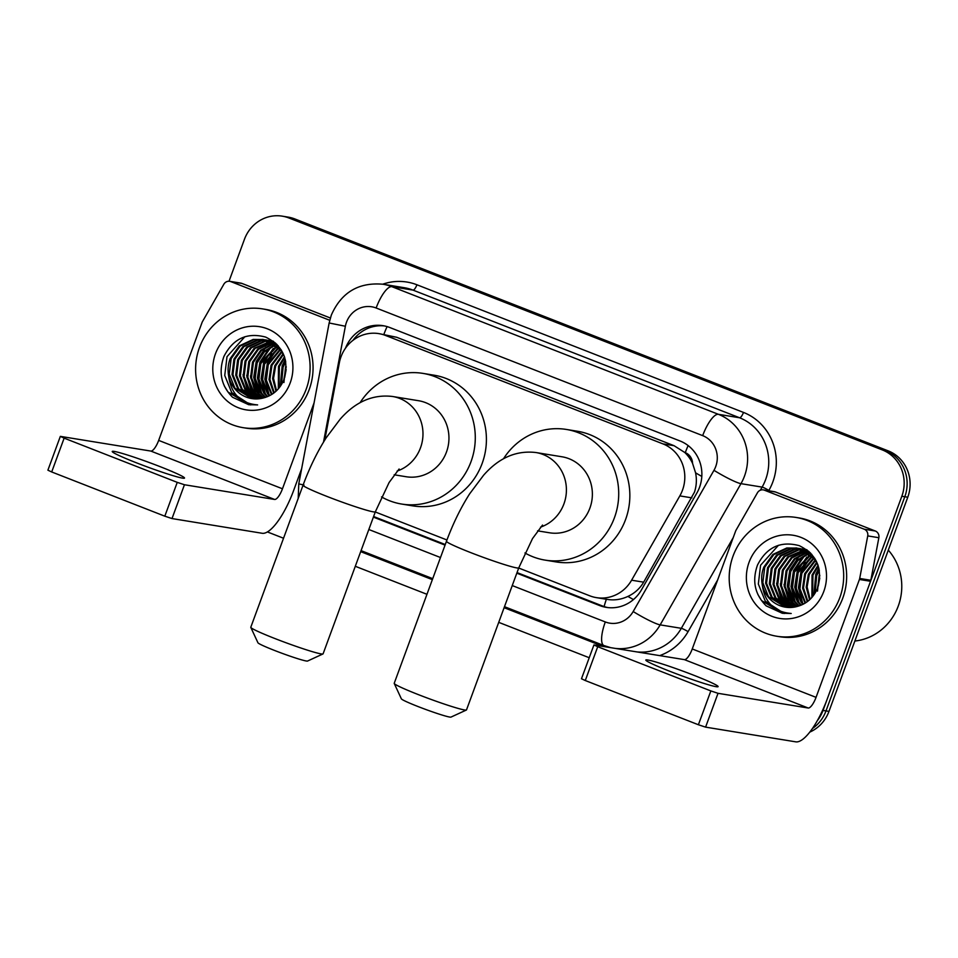 <?xml version="1.0" encoding="UTF-8"?>
<svg xmlns="http://www.w3.org/2000/svg" width="958" height="958" viewBox="0 0 958 958"><rect width="100%" height="100%" fill="white"/><g stroke="black" fill="none" stroke-linecap="round" stroke-linejoin="round"><path stroke-width="1.44" d="M606.39 599.241C613.695 600.63 620.88 599.696 627.921 596.415C634.651 593.265 639.896 588.523 643.656 582.165L694.466 492.161C696.538 485.85 696.909 479.407 695.58 472.833L692.562 463.385A12.035 11.436 -80.7 0 0 685.269 452.655A36.105 11.053 -68.7 0 1 688.143 445.566M518.709 568.034L589.781 595.816A36.105 34.296 -80.7 0 0 596.415 597.636A36.105 34.296 -80.7 0 0 631.597 580.201L679.833 495.897A36.105 34.296 -80.7 0 0 682.479 490.209A36.105 34.296 -80.7 0 0 662.912 443.877L385.475 335.432A36.105 34.296 -80.7 0 0 378.853 333.624A36.105 34.296 -80.7 0 0 339.348 362.807L324.774 440.057M685.269 452.655L684.707 452.439A36.105 34.296 99.3 0 1 692.562 463.385M684.707 452.439L674.061 445.698L396.636 337.252L378.853 333.624M375.273 511.967L446.955 539.989M516.817 573.171L599.612 605.54A36.105 34.296 -80.7 0 0 606.246 607.36A36.105 34.296 -80.7 0 0 641.429 589.912L696.897 492.963A36.105 34.296 -80.7 0 0 699.544 487.287A36.105 34.296 -80.7 0 0 679.976 440.955L389.714 327.492A36.105 34.296 -80.7 0 0 383.08 325.684A36.105 34.296 -80.7 0 0 345.491 348.197M229.022 281.245L244.458 239.284A36.105 34.296 99.3 0 1 282.287 216.161A36.105 34.296 99.3 0 1 288.921 217.981L882.27 449.901A36.105 34.296 99.3 0 1 901.837 496.244L823.03 710.441A36.105 34.296 99.3 0 1 817.282 720.703M589.218 657.727L498.723 622.353M426.969 594.307L355.298 566.286M283.532 538.24L267.366 531.918M282.287 216.161L288.226 217.131A36.105 34.296 99.3 0 1 294.86 218.951L888.198 450.871A36.105 34.296 99.3 0 1 907.777 497.214L828.969 711.399L826 710.92A36.105 34.296 99.3 0 1 812.396 728.535A36.105 34.296 99.3 0 0 826 710.92L904.807 496.723L826 710.92L823.03 710.441M888.198 450.871L885.24 450.392A36.105 34.296 99.3 0 1 904.807 496.723A36.105 34.296 99.3 0 0 885.24 450.392L291.891 218.46L885.24 450.392L882.27 449.901M285.256 216.652A36.105 34.296 99.3 0 1 291.891 218.46A36.105 34.296 99.3 0 0 285.256 216.652M373.392 517.116L445.063 545.126M352.987 340.329A36.105 34.296 99.3 0 1 384.565 325.959M607.743 607.564A36.105 34.296 99.3 0 1 602.582 606.019L517.033 572.585M445.278 544.539L373.608 516.518M828.969 711.399A36.105 34.296 99.3 0 1 809.726 732.14M670.085 671.39A38.512 2.395 20.2 0 0 718.105 686.635A38.512 2.395 20.2 0 0 693.832 675.27A38.512 2.395 20.2 0 0 645.812 660.038A38.512 2.395 20.2 0 0 670.085 671.39M764.4 490.185A6.023 5.712 -80.7 0 0 763.298 489.885L774.423 491.694A6.023 5.712 99.3 0 1 775.537 492.005L764.4 490.185L864.188 529.187L875.313 531.007A6.023 5.712 99.3 0 1 878.857 537.713L870.834 580.273A6.023 5.712 99.3 0 1 870.547 581.278L827.173 699.16A48.14 14.729 -68.7 0 1 795.751 741.839L705.591 727.134L698.394 724.751L710.848 690.922L718.033 693.317L808.193 708.01A12.035 3.688 111.3 0 0 816.048 697.352L859.422 579.47A6.023 5.712 -80.7 0 0 859.697 578.464L867.732 535.905A6.023 5.712 -80.7 0 0 864.188 529.187M775.537 492.005L875.313 531.007M763.298 489.885A6.023 5.712 -80.7 0 0 757.431 492.795L736.067 530.133A6.023 5.712 -80.7 0 0 735.624 531.079L692.251 648.961A12.035 3.688 111.3 0 1 684.395 659.631L593.936 644.938L597.72 646.71L585.278 680.527L698.394 724.751M585.278 680.527L581.482 678.755L593.936 644.938M597.72 646.71L710.848 690.922M801.69 570.01A54.163 51.457 99.3 0 1 802.229 568.477A54.163 51.457 99.3 0 1 805.115 561.939M806.217 559.939A54.163 51.457 99.3 0 1 808.756 555.915M810.217 553.904A54.163 51.457 99.3 0 1 810.731 553.233M888.305 550.131A54.163 51.457 99.3 0 1 898.281 606.019A54.163 51.457 99.3 0 1 854.859 641.046M733.086 555.987A60.174 57.169 99.3 0 1 796.122 517.452A60.174 57.169 99.3 0 1 839.795 597.696A60.174 57.169 99.3 0 1 776.758 636.244A60.174 57.169 99.3 0 1 733.086 555.987M796.122 517.452L799.092 517.931A60.174 57.169 99.3 0 1 842.765 598.187A60.174 57.169 99.3 0 1 779.728 636.723L776.758 636.244M766.16 605.851L782.255 613.252L791.2 613.479C774.244 612.066 764.592 602.426 762.233 584.572A30.093 28.584 99.3 0 0 785.309 607.144A30.093 28.584 99.3 0 0 796.733 606.582C806.48 604.055 813.414 597.936 817.509 588.224C822.982 568.645 816.899 554.454 799.283 545.665C780.614 540.707 766.687 547.162 757.503 565.04C751.91 580.847 754.808 594.451 766.16 605.851M823.796 591.445A42.128 40.02 99.3 0 1 771.92 616.305A42.128 40.02 99.3 0 1 749.084 562.25A42.128 40.02 99.3 0 1 800.96 537.39A42.128 40.02 99.3 0 1 823.796 591.445M798.457 548.419L791.404 548.742L777.525 555.197L768.46 567.831L766.544 583.278L772.208 597.361L787.308 607.396M797.99 548.311L790.47 548.587L776.603 555.041L767.538 567.687L765.61 583.123L771.274 597.205L786.841 607.348M800.277 548.934L795.104 549.353L781.237 555.796L772.172 568.441L770.256 583.877L775.908 597.96L789.224 607.492M799.822 548.79L794.182 549.197L780.315 555.64L771.25 568.286L769.322 583.733L774.986 597.816L788.745 607.48M802.074 549.581L798.816 549.952L784.949 556.406L775.884 569.04L773.956 584.488L779.62 598.57L791.152 607.456M801.63 549.413L797.894 549.796L784.027 556.251L774.95 568.896L773.034 584.332L778.698 598.415L790.661 607.48M803.858 550.359L788.662 557.005L779.596 569.651L777.668 585.087L783.333 599.169L793.104 607.288M803.415 550.155L787.727 556.849L778.662 569.495L776.746 584.943L782.411 599.025L792.613 607.348M805.606 551.281L792.098 557.831L783.297 570.25L781.381 585.697L787.045 599.78L795.092 606.965M805.175 551.042L791.38 557.508L782.375 570.106L780.459 585.542L786.111 599.624L794.589 607.061M807.343 552.347L794.996 559.161L787.009 570.86L785.093 586.296L790.757 600.379L797.104 606.486M806.911 552.059L794.266 558.825L786.087 570.705L784.159 586.152L789.823 600.235L796.589 606.618M809.055 553.568L797.894 560.538L790.721 571.471L788.805 586.907L794.457 600.989L799.2 605.887M808.624 553.245L797.176 560.191L789.799 571.315L787.871 586.751L793.535 600.834L798.673 606.055M810.731 554.969L794.433 572.07L792.517 587.505L798.17 601.588L801.319 605.097M810.312 554.598L793.499 571.914L791.583 587.362L797.248 601.444L800.78 605.312M812.372 556.574L798.146 572.68L796.218 588.116L801.882 602.199L803.451 604.091M811.965 556.143L797.212 572.525L795.296 587.961L800.96 602.043L802.912 604.366M813.965 558.406L801.858 573.279L799.93 588.715L805.618 602.833M813.57 557.915L800.924 573.124L799.008 588.571L805.079 603.181M815.521 560.526L805.558 573.89L803.499 587.925L807.845 601.277M815.138 559.963L804.636 573.734L802.6 588.14L807.283 601.696M817.018 563.005L809.27 574.489L807.127 586.955L810.133 599.289M816.659 562.346L808.348 574.333L806.205 587.218L809.546 599.84M818.336 566.118L812.983 575.099L812.516 596.726M818.048 565.244L812.061 574.944L811.905 597.433M819.353 570.393L816.695 575.698L815.09 593.11M819.126 569.184L815.761 575.554L814.42 594.164M819.761 578.117L818.288 586.045M819.82 575.303L817.33 588.691M814.791 558.43L797.08 548.096L786.758 547.988L772.89 554.431L763.825 567.076C761.658 572.609 761.131 578.44 762.233 584.572M796.613 548.024L787.692 548.144L773.825 554.586L764.747 567.232L762.831 582.668L768.496 596.75L785.428 607.168M817.821 564.597L814.06 558.514L796.146 547.94M808.456 551.101L798.457 548.359M800.325 548.623L798.924 548.455M809.366 551.916L799.858 548.551M806.78 549.772L802.169 548.958M804.037 549.233L802.636 549.066M802.157 549.018L800.744 548.946M806.995 549.928L803.57 549.15M801.702 548.91L800.289 548.814M805.87 549.629L804.457 549.545M803.99 549.545L802.553 549.557M806.624 549.653L805.882 549.569M805.415 549.521L804.001 549.413M803.534 549.401L802.109 549.389M807.271 550.143L806.265 550.167M805.786 550.191L804.337 550.311M807.091 550L805.81 550M805.331 550.012L803.894 550.108M807.558 550.97L806.097 551.185M807.115 550.754L805.666 550.958M809.318 551.88L807.845 552.215M808.887 551.64L807.402 551.94M810.264 552.766L809.127 553.089M811.881 554.49L811.234 554.754M811.546 554.119L810.815 554.395M817.497 591.122L819.138 575.327M818.862 568.01L815.785 574.237L813.833 595.014M810.564 557.604L800.948 571.818L798.421 587.757L802.768 603.312M806.852 557.005L797.236 571.207L794.709 587.158L799.056 602.702M803.139 556.394L793.523 570.609L790.997 586.547L795.344 602.091M799.439 555.796L789.811 569.998L787.284 585.949L791.631 601.492M809.51 552.036L808.516 552.658M808.145 552.898L806.588 553.999M804.744 555.472L793.799 571.196M787.715 585.099L792.805 602.798M793.99 604.654L795.619 606.845M784.003 584.488L789.093 602.199M790.278 604.055L792.541 607.001M780.291 583.889L785.38 601.588M786.566 603.444L788.829 606.39M789.272 606.905L789.811 607.504M776.579 583.278L781.668 600.989M778.447 545.294L760.592 565.232L758.329 584.033L765.286 601.169L784.231 613.515M757.862 594.451L761.574 600.57L782.914 613.348M466.39 710.022L450.979 717.099A26.477 1.653 -159.8 0 1 418.047 706.549A26.477 1.653 -159.8 0 1 401.378 698.849L394.241 683.473A38.512 2.395 20.2 0 0 418.49 694.67A38.512 2.395 20.2 0 0 466.39 710.022A38.512 2.395 20.2 0 0 466.51 709.902L518.769 567.855A38.512 2.395 -159.8 0 1 470.749 552.622A38.512 2.395 -159.8 0 1 446.476 541.258L394.217 683.305A38.512 2.395 20.2 0 0 394.241 683.473M537.594 530.852L549.545 532.792A38.512 36.584 -80.7 0 0 589.889 508.135A38.512 36.584 -80.7 0 0 561.939 456.774L535.965 452.535C516.35 450.212 498.89 457.78 483.586 475.252L469.659 493.801C460.654 507.956 452.93 523.786 446.476 541.258M503.513 458.75A66.198 62.881 99.3 0 1 566.394 429.447A66.198 62.881 99.3 0 1 614.437 517.727A66.198 62.881 99.3 0 1 545.09 560.119A66.198 62.881 99.3 0 1 524.948 552.97M566.394 429.447L577.53 431.268A66.198 62.881 99.3 0 1 625.574 519.547A66.198 62.881 99.3 0 1 556.227 561.939L545.09 560.119M322.954 653.955L307.554 661.044A26.477 1.653 -159.8 0 1 274.623 650.482A26.477 1.653 -159.8 0 1 257.953 642.794L250.804 627.406A38.512 2.395 20.2 0 0 275.066 638.603A38.512 2.395 20.2 0 0 322.954 653.955A38.512 2.395 20.2 0 0 323.086 653.847L375.344 511.8A38.512 2.395 -159.8 0 1 327.325 496.567A38.512 2.395 -159.8 0 1 303.051 485.203L250.792 627.25A38.512 2.395 20.2 0 0 250.804 627.406M394.169 474.785L406.12 476.737A38.512 36.584 -80.7 0 0 446.464 452.068A38.512 36.584 -80.7 0 0 418.514 400.707L392.541 396.48C372.913 394.145 355.454 401.725 340.162 419.185L326.235 437.734C317.23 451.901 309.506 467.72 303.051 485.203M360.088 402.695A66.198 62.881 99.3 0 1 422.969 373.392A66.198 62.881 99.3 0 1 471.013 461.66A66.198 62.881 99.3 0 1 401.665 504.052A66.198 62.881 99.3 0 1 381.524 496.915M422.969 373.392L434.094 375.201A66.198 62.881 99.3 0 1 482.137 463.48A66.198 62.881 99.3 0 1 412.79 505.872L401.665 504.052M136.503 462.834A38.512 2.395 20.2 0 0 184.523 478.066A38.512 2.395 20.2 0 0 160.249 466.702A38.512 2.395 20.2 0 0 112.23 451.469A38.512 2.395 20.2 0 0 136.503 462.834M230.818 281.616A6.023 5.712 -80.7 0 0 229.716 281.317L240.841 283.137A6.023 5.712 99.3 0 1 241.943 283.436L230.818 281.616L329.732 320.283M241.943 283.436L330.354 317.996M301.65 468.701L293.591 490.592A48.14 14.729 -68.7 0 1 262.157 533.271L172.009 518.565L164.812 516.182L177.254 482.365L184.451 484.748L274.599 499.453A12.035 3.688 111.3 0 0 282.466 488.784L314.068 402.875M229.716 281.317A6.023 5.712 -80.7 0 0 223.849 284.227L202.485 321.565A6.023 5.712 -80.7 0 0 202.042 322.511L158.669 440.393A12.035 3.688 111.3 0 1 150.813 451.062L60.342 436.369L64.138 438.141L51.696 471.959L164.812 516.182M51.696 471.959L47.9 470.186L60.342 436.369M64.138 438.141L177.254 482.365M268.108 361.453A54.163 51.457 99.3 0 1 268.647 359.909A54.163 51.457 99.3 0 1 271.533 353.382M272.623 351.37A54.163 51.457 99.3 0 1 275.162 347.347M276.623 345.335A54.163 51.457 99.3 0 1 277.137 344.664M199.492 347.419A60.174 57.169 99.3 0 1 262.54 308.883A60.174 57.169 99.3 0 1 306.213 389.14A60.174 57.169 99.3 0 1 243.164 427.675A60.174 57.169 99.3 0 1 199.492 347.419M262.54 308.883L265.51 309.374A60.174 57.169 99.3 0 1 309.183 389.619A60.174 57.169 99.3 0 1 246.134 428.154L243.164 427.675M232.578 397.283L248.661 404.683L257.618 404.911C240.662 403.498 231.01 393.858 228.651 376.015A30.093 28.584 99.3 0 0 251.726 398.576A30.093 28.584 99.3 0 0 263.151 398.013C272.898 395.486 279.82 389.367 283.927 379.667C289.388 360.076 283.317 345.886 265.701 337.108C247.032 332.139 233.105 338.593 223.909 356.472C218.328 372.279 221.214 385.882 232.578 397.283M290.202 382.877A42.128 40.02 99.3 0 1 238.338 407.737A42.128 40.02 99.3 0 1 215.502 353.682A42.128 40.02 99.3 0 1 267.366 328.822A42.128 40.02 99.3 0 1 290.202 382.877M264.863 339.851L257.81 340.174L243.943 346.628L234.878 359.274L232.95 374.71L238.614 388.792L253.726 398.827M264.408 339.743L256.888 340.03L243.021 346.473L233.944 359.118L232.028 374.554L237.692 388.637L253.247 398.791M266.683 340.365L261.522 340.785L247.655 347.227L238.59 359.873L236.662 375.308L242.326 389.391L255.63 398.935M266.228 340.234L260.6 340.629L246.721 347.083L237.656 359.729L235.74 375.165L241.404 389.247L255.151 398.923M268.491 341.012L265.234 341.383L251.367 347.838L242.29 360.483L240.374 375.919L246.038 390.002L257.57 398.899M268.036 340.844L264.3 341.24L250.433 347.682L241.368 360.328L239.452 375.764L245.104 389.846L257.079 398.911M270.264 341.79L255.067 348.437L246.002 361.082L244.086 376.518L249.751 390.601L259.522 398.72M269.821 341.587L254.145 348.293L245.08 360.938L243.152 376.374L248.817 390.457L259.031 398.779M272.024 342.713L258.516 349.275L249.715 361.693L247.799 377.129L253.451 391.211L261.498 398.396M271.593 342.473L257.798 348.94L248.793 361.537L246.865 376.973L252.529 391.056L261.007 398.492M273.76 343.778L261.402 350.604L253.427 362.292L251.511 377.727L257.163 391.81L263.522 397.929M273.329 343.491L260.684 350.257L252.493 362.148L250.577 377.584L256.241 391.666L262.995 398.049M275.461 345L264.312 351.969L257.139 362.902L255.211 378.338L260.875 392.421L265.617 397.331M275.042 344.676L263.582 351.622L256.205 362.747L254.289 378.182L259.953 392.265L265.091 397.498M277.137 346.401L260.851 363.501L258.923 378.937L264.588 393.019L267.725 396.54M276.718 346.03L259.917 363.357L258.001 378.793L263.654 392.876L267.198 396.756M278.778 348.005L264.552 364.112L262.636 379.548L268.3 393.63L269.869 395.534M278.371 347.586L263.63 363.956L261.714 379.392L267.366 393.475L269.33 395.798M280.383 349.838L268.264 364.711L266.348 380.158L272.036 394.277M279.987 349.359L267.342 364.567L265.414 380.003L271.485 394.612M281.939 351.957L271.976 365.321L269.916 379.356L274.251 392.708M281.556 351.394L271.054 365.166L269.018 379.572L273.689 393.127M283.436 354.448L275.688 365.92L273.533 378.386L276.539 390.732M283.065 353.777L274.754 365.776L272.623 378.649L275.964 391.271M284.754 357.562L279.401 366.531L278.934 388.158M284.466 356.675L278.467 366.375L278.323 388.876M285.771 361.825L283.101 367.13L281.496 384.541M285.532 360.615L282.179 366.986L280.838 385.595M286.179 369.549L284.706 377.476M286.238 366.734L283.736 380.122M281.209 349.862L263.486 339.527L253.175 339.419L239.308 345.874L230.231 358.508C228.076 364.04 227.549 369.884 228.651 376.015M263.031 339.455L254.098 339.575L240.23 346.018L231.165 358.663L229.249 374.099L234.902 388.182L251.834 398.6M284.239 356.029L280.478 349.945L262.564 339.371M274.862 342.533L264.875 339.791M266.731 340.066L265.33 339.886M275.784 343.347L266.276 339.982M273.198 341.204L268.587 340.389M270.443 340.665L269.042 340.497M268.575 340.461L267.162 340.377M273.401 341.359L269.988 340.581M268.12 340.341L266.707 340.246M272.288 341.06L270.875 340.988M270.396 340.976L268.97 340.988M273.042 341.096L272.3 341M271.832 340.952L270.419 340.856M269.94 340.832L268.515 340.832M273.689 341.575L272.683 341.599M272.192 341.623L270.755 341.743M273.497 341.431L272.228 341.431M271.749 341.443L270.312 341.539M273.976 342.401L272.515 342.617M273.533 342.198L272.072 342.389M275.736 343.323L274.251 343.647M275.293 343.072L273.82 343.371M276.67 344.197L275.545 344.521M278.287 345.934L277.652 346.185M277.964 345.551L277.233 345.826M283.915 382.553L285.556 366.77M285.268 359.442L282.203 365.669L280.239 386.445M276.982 349.035L267.354 363.25L264.827 379.2L269.174 394.744M273.269 348.437L263.654 362.651L261.115 378.59L265.474 394.133M269.557 347.826L259.941 362.04L257.415 377.991L261.762 393.534M265.845 347.227L256.229 361.429L253.702 377.38L258.049 392.924M275.916 343.467L274.922 344.09M274.563 344.329L272.994 345.431M271.15 346.904L260.205 362.627M254.121 376.53L259.211 394.229M260.396 396.085L262.037 398.289M250.409 375.931L255.499 393.63M256.684 395.486L258.947 398.432M246.709 375.32L251.798 393.019M252.984 394.876L255.235 397.821M255.69 398.336L256.229 398.935M242.997 374.722L248.086 392.421M244.865 336.725L227.01 356.675L224.747 375.464L231.692 392.6L250.649 404.947M224.268 385.882L227.992 392.002L249.331 404.791M691.892 497.861L679.833 495.897M604.103 606.57A36.105 11.053 -68.7 0 1 606.378 599.253M627.921 596.415A36.105 4.131 29.8 0 0 633.454 599.564M695.58 472.833A36.105 4.131 29.8 0 0 701.819 476.437M383.859 334.438A36.105 11.053 -68.7 0 1 387.092 326.594M674.061 445.698L662.912 443.877M643.656 582.165L631.597 580.201M396.636 337.252L385.475 335.432M512.255 585.577L605.3 621.946A24.07 22.872 -80.7 0 0 633.178 611.527L713.973 470.318A24.07 22.872 -80.7 0 0 715.734 466.534A24.07 22.872 -80.7 0 0 702.681 435.639L376.135 307.997A24.07 22.872 -80.7 0 0 346.497 322.199A24.07 22.872 -80.7 0 0 345.371 326.247L323.517 442.105M376.135 307.997A24.07 7.365 111.3 0 1 391.846 286.67L718.404 414.311A48.14 45.733 99.3 0 1 744.498 476.09A48.14 45.733 99.3 0 1 740.965 483.658L762.113 487.107A48.14 45.733 -80.7 0 0 765.646 479.539A48.14 45.733 -80.7 0 0 739.552 417.76L412.994 290.106A48.14 45.733 -80.7 0 0 404.156 287.687L383.008 284.239A48.14 45.733 99.3 0 1 391.846 286.67L412.994 290.106A6.023 1.844 -68.7 0 0 416.922 284.777L743.48 412.419A6.023 1.844 -68.7 0 1 739.552 417.76L718.404 414.311A24.07 7.365 111.3 0 0 702.681 435.639M383.008 284.239C358.615 282.095 341.383 292.382 331.324 315.098L329.145 322.99L345.371 326.247M743.48 412.419A54.163 51.457 99.3 0 1 772.831 481.922A54.163 51.457 99.3 0 1 768.867 490.448L768.687 490.759M717.638 579.985L688.072 631.657A54.163 51.457 99.3 0 1 659.715 655.607M603.013 646.363L504.112 607.695M432.357 579.65L360.687 551.64M382.745 284.203A54.163 51.457 99.3 0 1 416.922 284.777M901.837 496.244L907.777 497.214M288.921 217.981L294.86 218.951M713.973 470.318A24.07 2.754 29.8 0 0 740.965 483.658L660.17 624.867L681.318 628.316L733.229 537.594M633.178 611.527A24.07 2.754 29.8 0 0 660.17 624.867A48.14 45.733 99.3 0 1 616.066 648.482M637.214 651.931A48.14 45.733 -80.7 0 0 681.318 628.316A6.023 0.695 -150.2 0 1 688.072 631.657M760.329 490.221L762.113 487.107A6.023 0.695 -150.2 0 1 768.867 490.448M368.83 529.511L440.5 557.532M329.145 322.99L298.776 483.91L303.985 485.023M605.3 621.946A24.07 7.365 111.3 0 0 603.959 645.572L610.426 647.56M602.582 606.019L599.612 605.54M684.395 659.631L808.193 708.01M692.251 648.961L816.048 697.352M870.547 581.278L859.422 579.47M718.033 693.317L705.591 727.134M859.697 578.464L870.834 580.273M878.857 537.713L867.732 535.905M540.54 527.128A38.512 36.584 -80.7 0 0 563.927 503.896A38.512 36.584 -80.7 0 0 543.042 454.475A38.512 36.584 -80.7 0 0 535.965 452.535M397.115 471.061A38.512 36.584 -80.7 0 0 420.49 447.841A38.512 36.584 -80.7 0 0 399.618 398.408A38.512 36.584 -80.7 0 0 392.541 396.48M150.813 451.062L274.599 499.453M158.669 440.393L282.466 488.784M184.451 484.748L172.009 518.565M607.564 599.457L596.415 597.636M298.776 483.91L298.201 498.376M361.058 550.634L432.729 578.644M504.483 606.689L603.959 645.572M518.769 567.855L532.516 538.576L542.527 525.068M375.344 511.8L389.092 482.521L399.103 469.013"/></g></svg>
